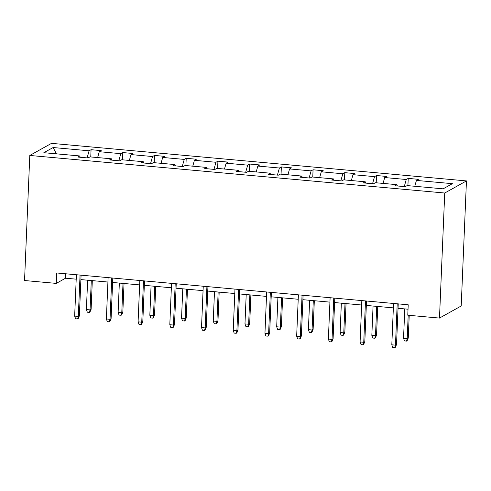 <?xml version="1.0" encoding="UTF-8"?>
<svg xmlns="http://www.w3.org/2000/svg" width="491" height="491" viewBox="0 0 491 491"><rect width="100%" height="100%" fill="white"/><g stroke="black" fill="none" stroke-linecap="round" stroke-linejoin="round"><path stroke-width="0.74" d="M466.45 180.915L51.512 143.354L29.791 155.457L444.729 193.018L466.45 180.915L461.209 305.973L439.488 318.076L444.729 193.018M87.116 157.887L89.098 150.786L91.068 149.694L90.761 156.948M56.416 153.836L53.114 147.533L89.098 150.786M97.629 157.568L99.268 151.707L101.232 150.614L91.068 149.694M99.268 151.707L120.817 153.658L122.781 152.566L122.48 159.814M129.342 160.44L130.98 154.579L132.944 153.48L122.781 152.566M130.98 154.579L152.529 156.531L154.499 155.432L154.192 162.687M161.054 163.307L162.693 157.451L164.663 156.353L154.499 155.432M162.693 157.451L184.248 159.403L186.212 158.305L185.911 165.559M192.773 166.179L194.411 160.318L196.375 159.225L186.212 158.305M194.411 160.318L215.96 162.269L217.924 161.177L217.623 168.431M224.485 169.051L226.124 163.19L228.094 162.098L217.924 161.177M226.124 163.19L247.673 165.142L249.643 164.043L249.336 171.298M256.204 171.924L257.843 166.062L259.807 164.964L249.643 164.043M257.843 166.062L279.391 168.014L281.355 166.915L281.055 174.17M287.916 174.79L289.555 168.935L291.525 167.836L281.355 166.915M289.555 168.935L311.104 170.88L313.074 169.788L312.767 177.042M319.635 177.662L321.274 171.801L323.238 170.708L313.074 169.788M321.274 171.801L342.822 173.753L344.786 172.66L344.486 179.915M351.347 180.535L352.986 174.673L354.95 173.581L344.786 172.66M352.986 174.673L374.535 176.625L376.505 175.526L376.198 182.781M383.06 183.407L384.698 177.546L386.669 176.447L376.505 175.526M384.698 177.546L406.253 179.497L408.217 178.399L407.911 185.653M414.778 186.273L416.417 180.418L418.381 179.319L408.217 178.399M416.417 180.418L452.401 183.671L443.127 188.839L407.143 185.586L405.173 186.678L395.01 185.758L396.974 184.665L375.425 182.713L373.461 183.806L363.297 182.891L365.261 181.793L343.712 179.841L341.742 180.94L331.578 180.019L333.549 178.92L311.994 176.969L310.03 178.067L299.866 177.147L301.83 176.054L280.281 174.102L278.317 175.195L268.147 174.274L270.118 173.182L248.569 171.23L246.599 172.329L236.435 171.408L238.399 170.309L216.85 168.358L214.886 169.456L204.716 168.536L206.686 167.437L185.138 165.492L183.168 166.584L173.004 165.663L174.968 164.571L153.419 162.619L151.455 163.712L141.291 162.791L143.255 161.699L121.707 159.747L119.736 160.845L109.573 159.925L111.543 158.826L89.988 156.875L88.024 157.973L77.86 157.052L79.824 155.954L43.84 152.701L53.114 147.533M439.488 318.076L407.776 315.21L408.211 304.788L56.704 272.965L56.262 283.393L65.567 278.207L76.209 279.17M111.911 160.134L111.543 158.826M118.828 160.76L120.817 153.658M143.63 163.006L143.255 161.699M150.547 163.632L152.529 156.531M175.342 165.878L174.968 164.571M182.259 166.504L184.248 159.403M207.055 168.744L206.686 167.437M213.972 169.37L215.96 162.269M238.773 171.617L238.399 170.309M245.69 172.243L247.673 165.142M270.486 174.489L270.118 173.182M277.403 175.115L279.391 168.014M302.204 177.361L301.83 176.054M309.121 177.988L311.104 170.88M333.917 180.228L333.549 178.92M340.834 180.854L342.822 173.753M365.635 183.1L365.261 181.793M372.552 183.726L374.535 176.625M397.348 185.972L396.974 184.665M404.265 186.598L406.253 179.497M56.262 283.393L24.55 280.521L29.791 155.457M80.892 279.594L107.922 282.037M112.611 282.466L139.634 284.909M144.323 285.332L171.353 287.781M176.042 288.205L203.065 290.654M207.754 291.077L234.784 293.52M239.467 293.943L266.496 296.392M271.185 296.816L298.215 299.264M302.898 299.688L329.927 302.131M334.617 302.56L361.64 305.003M366.329 305.427L393.359 307.875M398.048 308.299L408.027 309.201M65.757 273.788L65.567 278.207M80.199 157.261L79.824 155.954M397.201 303.788L395.47 345.142L396.525 344.553L395.365 347.315L394.776 347.646L395.47 345.142L391.812 344.811L393.543 303.456M396.525 344.553L398.232 303.88M394.776 347.646L392.745 347.462L391.812 344.811M408.267 338.011L407.107 340.772L406.517 341.104L404.486 340.92L403.547 338.268L407.211 338.6L408.267 338.011L409.218 315.339M406.517 341.104L407.211 338.6L408.187 315.247M403.547 338.268L404.78 308.907M365.488 300.915L363.751 342.27L364.813 341.681L363.647 344.449L363.064 344.774L363.751 342.27L360.093 341.939L361.83 300.584M364.813 341.681L366.513 301.014M363.064 344.774L361.026 344.59L360.093 341.939M333.77 298.049L332.039 339.398L333.094 338.808L331.934 341.576L331.345 341.902L332.039 339.398L328.381 339.066L330.112 297.718M333.094 338.808L334.801 298.141M331.345 341.902L329.314 341.718L328.381 339.066M376.548 335.138L375.388 337.906L374.805 338.231L372.767 338.047L371.834 335.396L375.492 335.727L376.548 335.138L377.751 306.464M374.805 338.231L375.492 335.727L376.726 306.372M371.834 335.396L373.068 306.04M344.835 332.266L343.675 335.034L343.086 335.359L341.055 335.175L340.122 332.524L343.78 332.855L344.835 332.266L346.038 303.591M343.086 335.359L343.78 332.855L345.007 303.499M340.122 332.524L341.349 303.168M302.057 295.177L300.326 336.525L301.382 335.936L300.216 338.704L299.633 339.036L300.326 336.525L296.662 336.194L298.399 294.846M301.382 335.936L303.082 295.269M299.633 339.036L297.601 338.851L296.662 336.194M313.123 329.393L311.957 332.162L311.374 332.493L309.336 332.309L308.403 329.651L312.061 329.983L313.123 329.393L314.32 300.719M311.374 332.493L312.061 329.983L313.295 300.627M308.403 329.651L309.637 300.296M270.345 292.305L268.608 333.659L269.663 333.07L268.503 335.838L267.914 336.163L268.608 333.659L264.95 333.328L266.681 291.973M269.663 333.07L271.37 292.397M267.914 336.163L265.883 335.979L264.95 333.328M281.404 326.527L280.244 329.295L279.655 329.621L277.624 329.436L276.691 326.785L280.349 327.116L281.404 326.527L282.607 297.853M279.655 329.621L280.349 327.116L281.576 297.755M276.691 326.785L277.918 297.423M238.626 289.438L236.895 330.787L237.951 330.197L236.791 332.966L236.202 333.291L236.895 330.787L233.231 330.455L234.968 289.107M237.951 330.197L239.657 289.53M236.202 333.291L234.17 333.107L233.231 330.455M249.692 323.655L248.526 326.423L247.943 326.748L245.911 326.564L244.972 323.913L248.636 324.244L249.692 323.655L250.895 294.981M247.943 326.748L248.636 324.244L249.864 294.888M244.972 323.913L246.206 294.557M206.914 286.566L205.177 327.914L206.232 327.325L205.072 330.093L204.489 330.418L205.177 327.914L201.519 327.583L203.249 286.235M206.232 327.325L207.939 286.658M204.489 330.418L202.452 330.234L201.519 327.583M217.973 320.783L216.813 323.551L216.224 323.876L214.193 323.692L213.26 321.04L216.918 321.372L217.973 320.783L219.176 292.108M216.224 323.876L216.918 321.372L218.151 292.016M213.26 321.04L214.487 291.685M175.195 283.694L173.464 325.042L174.52 324.459L173.36 327.221L172.771 327.552L173.464 325.042L169.806 324.711L171.537 283.362M174.52 324.459L176.226 283.786M172.771 327.552L170.739 327.368L169.806 324.711M186.261 317.916L185.101 320.678L184.512 321.01L182.48 320.826L181.547 318.174L185.205 318.499L186.261 317.916L187.464 289.236M184.512 321.01L185.205 318.499L186.433 289.144M181.547 318.174L182.775 288.812M143.482 280.821L141.746 322.176L142.807 321.587L141.641 324.355L141.058 324.68L141.746 322.176L138.088 321.844L139.825 280.49M142.807 321.587L144.507 280.913M141.058 324.68L139.021 324.496L138.088 321.844M154.542 315.044L153.382 317.812L152.799 318.137L150.762 317.953L149.829 315.302L153.487 315.633L154.542 315.044L155.745 286.37M152.799 318.137L153.487 315.633L154.72 286.278M149.829 315.302L151.062 285.946M111.764 277.955L110.033 319.303L111.089 318.714L109.929 321.482L109.34 321.808L110.033 319.303L106.375 318.972L108.106 277.624M111.089 318.714L112.795 278.047M109.34 321.808L107.308 321.623L106.375 318.972M122.83 312.172L121.67 314.94L121.081 315.265L119.049 315.081L118.116 312.429L121.774 312.761L122.83 312.172L124.033 283.497M121.081 315.265L121.774 312.761L123.002 283.405M118.116 312.429L119.344 283.074M80.051 275.083L78.321 316.431L79.376 315.842L78.21 318.61L77.627 318.935L78.321 316.431L74.657 316.1L76.393 274.751M79.376 315.842L81.076 275.175M77.627 318.935L75.596 318.751L74.657 316.1M91.117 309.299L89.951 312.067L89.368 312.393L87.33 312.208L86.398 309.557L90.056 309.889L91.117 309.299L92.314 280.625M89.368 312.393L90.056 309.889L91.289 280.533M86.398 309.557L87.631 280.201"/></g></svg>
